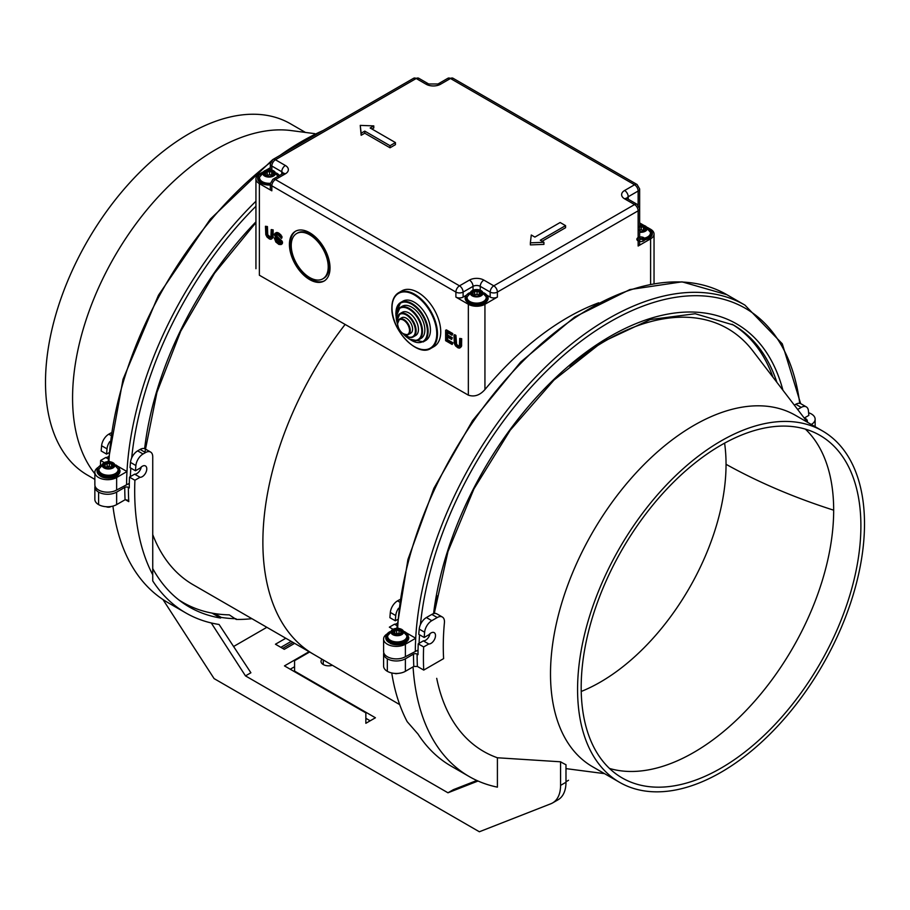 <?xml version="1.0" encoding="UTF-8"?>
<svg xmlns="http://www.w3.org/2000/svg" width="910" height="910" viewBox="0 0 910 910"><rect width="100%" height="100%" fill="white"/><g stroke="black" fill="none" stroke-linecap="round" stroke-linejoin="round"><path stroke-width="1.36" d="M269.406 238.955L267.039 237.066L265.8 234.655L265.458 226.26L266.698 226.977L266.812 234.462L268.393 237.066L270.088 237.908L270.873 237.453L271.214 229.582L272.454 230.298L272.113 238.306L270.873 239.285L269.406 238.955M458.754 346.141L456.615 344.378L455.887 344.799L456.911 345.902L458.594 346.755L459.391 346.3L458.037 346.551M457.059 345.026L456.342 345.447M452.054 333.993L452.782 333.572L452.054 335.289L446.867 332.298L446.867 335.426L451.61 338.156L451.61 339.453L446.867 336.723L446.867 340.113L452.168 343.172L452.168 344.469L445.627 340.693L445.627 330.273L452.054 333.993L452.054 335.289M598.723 302.802A245.802 141.915 120 0 0 484.939 389.548C479.877 395.293 474.337 397.158 468.343 395.145L468.343 304.27A11.739 6.779 -0 0 0 484.939 304.27L497.395 297.081L497.395 292.076L638.149 210.813A5.107 2.946 -120 0 0 634.543 204.568A5.107 2.946 -60 0 1 636.92 204.227M371.974 129.027L373.783 127.991L373.783 125.898L360.246 125.387L361.156 133.201L364.762 131.108L390.026 145.702L395.44 142.574L370.177 127.991L373.783 125.898M274.82 235.963L274.365 234.132L275.832 232.903L278.312 233.677L280.348 235.508L281.588 238.431L277.755 234.655L276.06 234.336L275.491 235.303L281.474 241.753L281.133 244.551L278.881 244.426L275.832 242.014L274.251 237.851L277.755 242.469L279.893 243.323L280.792 242.663L274.82 235.963M456.615 344.378L455.933 335.392L454.693 334.675L453.976 335.096L455.216 335.813L455.887 344.799M455.933 335.392L455.216 335.813M807.432 422.24A6.381 3.686 120 0 0 807.432 421.91A6.381 3.686 120 0 0 806.123 418.975A6.381 3.686 120 0 0 804.702 418.68M459.322 346.335L458.594 346.755M543.918 242.299L540.301 240.217L565.565 225.635L560.15 222.506L534.887 237.089L531.281 235.007L530.382 242.822L543.918 242.299L543.918 244.38L530.382 244.904L530.382 242.822M270.338 168.737A5.107 2.946 -0 0 0 270.577 169.84M426.119 84.232L416.188 78.499L275.434 159.762A5.107 2.946 -120 0 0 272.886 159.512L413.64 78.249A5.107 2.946 60 0 1 416.188 78.499A5.107 2.946 -60 0 1 418.736 78.237L428.667 83.982L437.994 83.982A5.107 2.946 -120 0 1 440.554 84.232A10.203 5.892 180 0 1 426.119 84.232A5.107 2.946 -60 0 1 428.496 83.891M360.246 125.387L361.156 135.283L364.762 133.201L390.026 147.784L390.026 145.702M364.762 133.201L364.762 131.108M361.156 135.283L361.156 133.201M152.732 568.568A266.175 153.676 -60 0 0 189.28 606.981L189.28 606.981A266.175 153.676 -60 0 0 220.55 618.038L221.255 617.412L214.578 613.556A265.413 153.233 -60 0 1 182.978 602.465A265.413 153.233 -60 0 1 178.769 599.872M732.084 324.244A250.102 144.394 -60 0 1 772.965 377.206M542.11 241.264L565.565 227.716L565.565 225.635M281.588 238.431L282.089 236.975L281.361 237.396M271.658 238.955L273.057 237.1L273.171 229.877L271.214 229.582M273.171 229.877L272.454 230.298M487.1 295.306L490.171 297.081L490.171 292.076A5.107 2.946 180 0 0 497.395 292.076A5.107 2.946 -120 0 0 493.789 285.831L483.858 280.098A10.203 5.892 180 0 0 469.423 280.098L459.504 285.831A5.107 2.946 60 0 1 463.11 292.076L463.11 297.081A5.107 2.946 180 0 1 455.887 297.081L468.343 304.27M262.637 172.149L259.373 174.037A11.739 6.779 180 0 0 255.96 178.383A11.739 6.779 180 0 0 259.373 183.627L271.828 190.816L271.828 185.811L455.887 292.076L455.887 297.081M259.373 183.627L259.373 275.229L468.343 395.145M282.089 236.975L278.358 232.869L275.161 233.153M281.133 244.551L282.418 243.288L282.191 241.332L277.231 236.52L276.299 234.28M280.712 242.902L277.345 241.139L276.105 238.079L274.251 237.851M460.176 347.791L461.575 345.948L461.688 338.713L459.721 338.418L460.972 339.134L460.631 347.142L459.391 348.12L457.923 347.791L455.557 345.902L454.317 343.491L453.976 335.096M451.61 339.453L452.327 337.735L447.595 335.005L447.595 332.707M452.168 344.469L452.896 342.751L447.595 339.692L447.595 337.144M452.782 333.572L446.355 329.864L445.627 330.273M309.718 232.744A28.71 16.573 -120 0 0 295.864 231.06A28.71 16.573 -120 0 0 290.836 253.879A28.71 16.573 -120 0 0 309.718 279.632A28.71 16.573 -120 0 0 324.404 280.849A28.71 16.573 -120 0 0 328.385 257.746A28.71 16.573 -120 0 0 309.718 232.744M391.857 307.66C391.937 300.459 394.201 295.477 398.671 292.724L401.913 290.847A32.157 18.564 60 0 1 426.71 299.481A32.157 18.564 60 0 1 440.736 331.82A32.157 18.564 60 0 1 434.093 346.539L430.828 348.416C417.428 357.71 390.868 329.488 391.857 307.66L392.005 307.864A31.645 18.268 60 0 1 414.38 294.942A31.645 18.268 60 0 1 436.766 333.697A31.645 18.268 60 0 1 414.38 346.619A31.645 18.268 60 0 1 392.005 307.864M270.839 237.487L267.756 234.825L267.426 226.556L265.458 226.26M267.426 226.556L266.698 226.977M447.595 339.692L446.867 340.113M272.829 237.885L272.113 238.306M452.896 342.751L452.168 343.172M273.171 236.259L272.454 236.68M273.057 237.1L272.34 237.521M390.026 147.784L395.44 144.656L395.44 142.574M267.426 233.062L266.698 233.483M459.391 346.3L459.721 338.418M455.933 341.91L455.216 342.319M456.046 342.888L455.33 343.298M456.274 343.661L455.557 344.082M457.628 345.493L456.911 345.902M370.188 720.8L365.854 718.297L365.854 723.302L375.421 717.774L294.578 671.102L294.578 660.683L309.616 652.004M294.578 671.728L294.578 671.102M271.828 170.09L271.828 166.018A5.107 2.946 -60 0 1 275.434 159.762L285.365 165.495A10.203 5.892 180 0 1 285.365 173.833A5.107 2.946 -120 0 0 282.805 173.571L283.431 173.105L283.249 173.833M469.423 280.098A5.107 2.946 60 0 1 473.029 286.354A5.107 2.946 180 0 1 480.252 286.354L490.171 292.076A5.107 2.946 -60 0 1 493.789 285.831L634.543 204.568L624.613 198.835A10.203 5.892 180 0 1 624.613 190.497L634.543 184.764L450.473 78.499A5.107 2.946 -60 0 1 453.032 78.249L447.925 78.249L437.994 83.982M447.595 335.005L446.867 335.426M624.613 198.835A5.107 2.946 -60 0 1 627.172 198.585L637.091 204.306L639.65 208.731L639.65 243.948A5.107 2.946 180 0 1 638.149 246.03L650.605 238.841A11.739 6.779 180 0 0 654.017 233.608A11.739 6.779 180 0 0 650.605 229.252L647.34 227.375M643.996 225.441L639.65 222.927M265.982 170.215L270.327 167.713M267.529 234.041L266.812 234.462M282.191 243.812L281.474 244.233M295.83 231.072A28.71 16.573 -120 0 0 291.996 254.22A28.71 16.573 -120 0 0 310.628 279.108A28.71 16.573 -120 0 0 323.528 281.213M280.507 234.496L279.779 234.917M281.065 235.087L280.348 235.508M281.747 236.134L281.019 236.543M277.686 232.607L276.958 233.028M278.358 232.869L277.641 233.29M279.04 233.267L278.312 233.677M279.711 233.779L278.995 234.2M277.004 232.482L276.287 232.903M276.56 232.482L275.832 232.903M276.447 239.842L275.719 240.251M276.89 240.627L276.174 241.036M276.219 239.057L275.491 239.478M276.105 238.079L275.389 238.5M452.327 337.735L451.61 338.156M214.578 613.556A265.413 153.233 120 0 0 229.309 614.864L236.179 619.426A266.175 153.676 -60 0 0 251.899 618.675M152.732 534.591A244.995 141.448 120 0 0 193.193 584.777L313.62 654.313M386.784 634.145A12.763 7.371 -0 0 0 383.599 639.013A12.763 7.371 -0 0 0 387.33 644.223A12.763 7.371 180 0 0 405.382 644.223L415.711 638.251L406.781 633.087M398.773 628.469L397.67 627.832L396.726 628.378M282.191 241.332L281.474 241.753M282.418 241.855L281.702 242.276M279.939 238.989L279.222 239.41M281.292 240.297L280.576 240.718M282.532 242.572L281.816 242.993M282.418 243.288L281.702 243.709M281.861 240.877L281.133 241.298M277.231 236.52L276.515 236.941M276.447 235.542L275.719 235.963M276.219 234.894L275.491 235.303M276.219 234.632L275.491 235.042M278.471 242.049L277.755 242.469M279.04 242.379L278.312 242.799M279.939 242.765L279.222 243.186M280.621 242.902L279.893 243.323M277.8 241.537L277.072 241.946M277.345 241.139L276.629 241.56M461.688 338.713L460.972 339.134M461.688 345.095L460.972 345.516M461.575 345.948L460.858 346.357M461.347 346.721L460.631 347.142M309.718 277.55A26.162 15.106 -120 0 0 322.811 278.835A26.162 15.106 -120 0 0 326.804 257.871A26.162 15.106 -120 0 0 309.718 234.825A26.162 15.106 -120 0 0 296.66 233.529A26.162 15.106 -120 0 0 292.633 254.481A26.162 15.106 -120 0 0 309.718 277.55M323.243 278.562A26.162 15.106 -120 0 0 327.827 257.769A26.162 15.106 -120 0 0 310.628 234.302A26.162 15.106 -120 0 0 297.251 233.188M268.552 236.19L267.824 236.611M269.11 236.645L268.393 237.066M270.236 237.305L269.519 237.715M270.805 237.499L270.088 237.908M267.756 234.825L267.039 235.246M268.097 235.542L267.381 235.963M270.338 188.529A5.107 2.946 -0 0 0 271.828 190.816M405.382 644.223L405.382 656.724L418.054 650.07M405.382 656.724A12.763 7.371 180 0 1 387.33 656.724A12.763 7.371 0 0 1 383.622 651.025M433.57 613.659A252.65 145.873 -60 0 1 600.577 342.205A252.65 145.873 -60 0 1 782.918 390.208M419.089 643.336A270.52 156.179 -60 0 1 419.544 634.793M420.409 624.681A270.52 156.179 -60 0 1 609.177 322.356A270.52 156.179 -60 0 1 799.719 403.346M415.313 650.991A273.068 157.657 -60 0 1 415.711 638.251A273.068 157.657 -60 0 1 540.358 372.213A273.068 157.657 -60 0 1 744.903 305.1A273.068 157.657 -60 0 1 744.926 305.112L726.874 294.692L682.011 281.838L629.845 289.573L574.631 317.055L520.747 361.975L472.529 420.659L433.877 488.329L407.942 559.468L396.84 628.309M98.052 467.444A12.763 7.371 -0 0 0 94.856 472.313A12.763 7.371 -0 0 0 98.599 477.522A12.763 7.371 180 0 0 116.639 477.522L116.639 490.024L129.311 483.369M116.639 490.024A12.763 7.371 180 0 1 98.599 490.024A12.763 7.371 0 0 1 94.89 484.336M116.639 477.522L126.979 471.551L118.038 466.398M110.042 461.768L108.938 461.131L107.994 461.677M130.357 476.635A270.52 156.179 -60 0 1 130.812 468.093M131.666 457.98A270.52 156.179 -60 0 1 255.938 206.263M126.581 484.291A273.068 157.657 -60 0 1 126.979 471.551A273.068 157.657 -60 0 1 255.938 201.224M144.633 448.675A252.65 145.873 -60 0 1 255.938 221.858M314.826 133.656L290.984 130.551A202.885 117.14 120 0 0 145.93 211.018A202.885 117.14 120 0 0 72.572 397.897A202.885 117.14 120 0 0 93.707 472.256L94.856 473.757M305.464 132.439L290.404 123.737A202.885 117.14 120 0 0 134.066 178.098A202.885 117.14 120 0 0 45.5 382.268A202.885 117.14 120 0 0 87.519 475.145L94.856 479.388M188.666 605.468A266.175 153.676 -60 0 1 183.115 603.068M112.931 506.096A273.068 157.657 120 0 0 167.781 602.522L185.833 612.942A273.068 157.657 -60 0 1 152.732 580.91L152.732 574.767A273.068 157.657 -60 0 1 134.907 480.252L129.493 477.124A273.068 157.657 120 0 0 129.277 487.942L128.378 487.419A273.068 157.657 120 0 0 128.776 501.637L127.4 500.136L125.182 499.692L116.639 504.606L116.639 492.105L124.761 487.419A2.548 1.479 180 0 1 128.378 487.419M162.958 599.531L214.089 678.598L479.365 831.763L550.903 803.746A38.277 22.102 -120 0 0 552.643 802.904A38.277 22.102 -120 0 0 560.571 785.387L560.571 761.795A214.612 123.908 -60 0 0 565.986 764.73L565.986 782.259L560.571 785.387M294.578 666.723L290.244 669.225M365.854 723.302L365.854 712.883L284.466 665.892L309.082 651.685M285.797 638.24L275.446 644.223L284.284 649.331L294.635 643.347M280.86 647.351L291.211 641.368M293.02 642.414L282.669 648.386M476.84 780.484L453.385 789.664L447.97 792.792L245.484 675.891L250.898 672.763L219.071 624.476A273.068 157.657 -60 0 1 185.833 612.942M109.791 441.577A10.203 5.892 -60 0 0 107.016 448.858A273.068 157.657 -60 0 0 106.584 454.101L101.169 450.973A273.068 157.657 -60 0 1 101.601 445.741A10.203 5.892 -60 0 1 108.779 434.184L110.929 432.944M106.584 454.101L108.677 452.896M108.256 458.947L105.753 457.502A6.381 3.686 120 0 0 108.404 456.627M105.753 457.502L100.623 460.46L104.297 462.587M100.475 465.328A273.068 157.657 -60 0 1 100.623 460.46M94.89 487.385A12.763 7.371 180 0 0 98.599 492.105L98.599 504.606A12.763 7.371 0 0 0 116.639 504.606M98.599 504.606A12.763 7.371 180 0 1 94.856 499.397L94.856 486.896M98.599 492.105A12.763 7.371 0 0 0 116.639 492.105M124.761 487.419A275.616 159.125 120 0 0 125.068 499.749M152.732 574.767L152.732 456.729A10.203 5.892 120 0 0 150.616 452.065A10.203 5.892 120 0 0 145.52 452.566L143.063 453.988A10.203 5.892 -60 0 0 135.886 465.533A273.068 157.657 -60 0 0 135.453 470.777L140.22 468.024A6.381 3.686 120 0 1 145.577 466.022A6.381 3.686 120 0 1 145.805 472.677A6.381 3.686 120 0 1 140.038 477.295L134.623 474.167A6.381 3.686 120 0 0 141.255 466.989M140.038 477.295L134.907 480.252M134.623 474.167L129.493 477.124M233.825 646.373L266.846 627.308M221.255 617.412A265.413 153.233 120 0 0 235.986 618.72M220.55 618.038L212.007 613.101M135.453 470.777L130.039 467.649A273.068 157.657 -60 0 1 130.483 462.405A10.203 5.892 -60 0 1 137.649 450.86L140.106 449.438L145.52 452.566M145.532 449.153A10.203 5.892 120 0 0 140.106 449.438M245.484 675.891L211.256 622.952M322.026 659.227A7.655 4.425 0 0 0 321.025 661.263A7.655 4.425 0 0 0 324.677 665.187A7.655 4.425 0 0 0 332.389 665.278M565.986 781.747L568.523 780.279M434.479 613.465A244.107 140.936 -60 0 1 436.902 595.743M569.524 366.013A244.107 140.936 -60 0 1 752.854 350.93L807.42 422.229M619.596 782.338L592.524 766.709A202.885 117.14 -60 0 1 550.505 673.832A202.885 117.14 -60 0 1 639.07 469.662A202.885 117.14 -60 0 1 795.408 415.301L822.481 430.93A202.885 117.14 -60 0 1 864.5 523.807A202.885 117.14 -60 0 1 775.934 727.989A202.885 117.14 -60 0 1 619.596 782.338A202.885 117.14 -60 0 1 577.577 689.462A202.885 117.14 -60 0 1 666.131 485.28A202.885 117.14 -60 0 1 822.481 430.93M581.183 687.38A197.777 114.194 120 0 0 622.144 777.925A197.777 114.194 120 0 0 774.558 724.929A197.777 114.194 120 0 0 860.894 525.889A197.777 114.194 120 0 0 819.921 435.344A197.777 114.194 120 0 0 667.519 488.34A197.777 114.194 120 0 0 581.183 687.38M609.484 768.438A197.777 114.194 120 0 0 756.13 699.528A197.777 114.194 120 0 0 833.674 510.18A197.777 114.194 120 0 0 805.384 429.122M581.228 691.463A177.871 102.694 120 0 0 726.043 464.293A177.871 102.694 120 0 0 724.599 443.147M396.988 625.648L394.485 624.203L389.355 627.161L393.029 629.276M436.72 678.337A244.107 140.936 -60 0 0 497.406 757.768L497.406 787.15A273.068 157.657 -60 0 1 469.15 776.514L451.11 766.106A273.068 157.657 120 0 1 418.009 734.063L407.179 721.664A273.068 157.657 -60 0 1 391.744 672.968M469.15 776.514A273.068 157.657 -60 0 1 413.072 666.871M794.328 405.121L795.806 404.267L801.221 407.396L797.649 409.466M801.175 403.938A10.203 5.892 120 0 0 795.806 404.267M804.224 418.065L808.831 415.404A273.068 157.657 120 0 0 808.398 410.66A10.203 5.892 120 0 0 806.328 406.895A10.203 5.892 120 0 0 801.221 407.396M808.603 412.753A12.763 7.371 0 0 1 811.402 413.97A12.763 7.371 180 0 1 815.11 418.702A12.763 7.371 180 0 1 811.402 424.39M436.936 613.909L442.351 617.026A10.203 5.892 120 0 1 444.421 622.69A244.995 141.448 -60 0 0 443.614 658.612L423.73 670.09A273.068 157.657 -60 0 1 423.639 646.953L428.769 643.996L423.355 640.867L418.236 643.825A273.068 157.657 -60 0 0 418.009 654.643L417.11 654.119A2.548 1.479 0 0 0 413.493 654.119L405.382 658.806A12.763 7.371 0 0 1 387.33 658.806A12.763 7.371 180 0 1 383.622 654.085M442.351 617.026A10.203 5.892 120 0 0 437.244 617.537L431.829 614.409A10.203 5.892 120 0 1 437.289 614.136M428.769 643.996A6.381 3.686 -60 0 0 434.582 639.264A6.381 3.686 -60 0 0 434.195 632.655L434.195 632.655A6.381 3.686 -60 0 0 428.951 634.725L424.185 637.466A273.068 157.657 -60 0 1 424.629 632.234A10.203 5.892 -60 0 1 431.795 620.677L437.244 617.537M387.33 658.806L387.33 671.307A12.763 7.371 0 0 0 405.382 671.307L413.8 666.45L417.406 666.45A273.068 157.657 -60 0 1 417.11 654.119M387.33 671.307A12.763 7.371 180 0 1 383.599 666.097L383.599 653.596M423.73 670.09L417.406 666.45M397.408 619.596L395.315 620.802A273.068 157.657 -60 0 1 395.748 615.558A10.203 5.892 -60 0 1 398.534 608.267M395.315 620.802L389.901 617.674A273.068 157.657 -60 0 1 390.333 612.43A10.203 5.892 -60 0 1 397.511 600.884L399.672 599.644M397.135 623.327A6.381 3.686 -60 0 1 394.485 624.203M413.8 666.45A275.616 159.125 -60 0 1 413.493 654.119M424.185 637.466L418.771 634.35A273.068 157.657 -60 0 1 419.214 629.106A10.203 5.892 -60 0 1 426.38 617.56L431.829 614.409M429.986 633.69A6.381 3.686 -60 0 1 423.355 640.867M423.639 646.953L418.236 643.825M478.034 781.019L447.97 792.792M497.406 757.768L560.571 761.795M557.921 799.856A38.277 22.102 -120 0 0 565.986 782.259M395.975 312.869A22.716 13.115 60 0 1 400.298 302.7A22.716 13.115 60 0 1 417.929 308.285A22.716 13.115 60 0 1 428.098 331.411L427.382 331.411A22.204 12.82 60 0 0 411.684 304.213A22.204 12.82 60 0 0 395.975 313.279L400.684 302.461L403.028 301.108A22.716 13.115 60 0 1 420.534 307.205A22.716 13.115 60 0 1 430.441 330.057A22.716 13.115 60 0 1 425.755 340.442L423.4 341.807L409.363 339.1M420.773 338.6A18.632 10.761 -120 0 0 424.856 329.955A18.632 10.761 -120 0 0 416.507 310.981A18.632 10.761 -120 0 0 402.049 306.408M415.517 335.597A13.4 7.735 -120 0 0 418.441 329.375A13.4 7.735 -120 0 0 412.446 315.736A13.4 7.735 -120 0 0 402.049 312.448M410.626 333.265A8.929 5.153 -120 0 0 412.583 329.113A8.929 5.153 -120 0 0 408.579 320.024A8.929 5.153 -120 0 0 401.651 317.829M490.171 297.081A5.107 2.946 -0 0 0 497.395 297.081M463.11 297.081L466.193 295.306M112.976 466.966L112.84 465.101L113.682 466.011L113.682 465.158A5.164 2.98 0 0 0 108.404 462.348A5.164 2.98 0 0 0 103.353 465.294A5.164 2.98 0 0 0 103.365 465.51A5.164 2.98 0 0 0 108.7 468.32A5.164 2.98 0 0 0 113.693 465.317M110.701 468.036L111.793 467.649M108.142 461.666A6.359 3.674 180 0 1 112.715 462.576A6.359 3.674 180 0 1 113.102 467.876A6.359 3.674 180 0 1 103.899 467.854A6.359 3.674 180 0 1 104.388 462.542A6.359 3.674 180 0 1 108.142 461.666M109.439 463.452L109.439 466.659L112.408 467.262L112.84 465.101M104.15 466.921L104.002 465.909M103.694 465.59L103.365 466.364M104.07 465.92L104.206 466.978M107.073 466.671L109.439 466.602M117.981 468.877A9.566 5.528 180 0 1 108.483 475.236A9.566 5.528 180 0 1 99.076 468.832M113.397 464.873L109.052 463.019L107.073 463.918L107.107 466.841M112.931 464.987L109.302 463.11M108.552 463.395L107.801 463.781M109.427 466.716L109.439 463.361M107.721 463.702L104.593 463.941L104.229 464.873M104.764 467.376L104.775 464.1M105.071 464.157L107.084 463.952M108.552 463.372L109.462 462.94M105.071 467.444L107.084 466.739L107.084 464.054M115.968 465.055A10.977 6.336 180 0 1 118.857 471.835A10.977 6.336 180 0 1 109.189 476.032A10.977 6.336 180 0 1 98.428 472.199A10.977 6.336 180 0 1 101.078 465.055M110.849 506.529L109.644 507.097A3.583 2.07 180 0 1 106.231 506.722M109.644 507.097L111.486 506.426M98.633 474.531A10.977 6.336 180 0 0 109.189 478.114A10.977 6.336 0 0 0 118.414 474.531M268.223 170.477A5.164 2.98 -0 0 0 263.957 173.321A5.164 2.98 -0 0 0 270.008 176.347A5.164 2.98 -0 0 0 274.285 173.298A5.164 2.98 -0 0 0 268.223 170.477M265.436 172.638L263.968 173.742L265.583 172.673M266.22 172.092L266.607 171.478M274.274 173.981L271.999 171.478L266.846 171.273M264.992 175.63L266.505 176.153M264.526 174.777L264.526 173.776M275.377 172.775A6.359 3.674 180 0 1 270.896 176.938A6.359 3.674 180 0 1 263.252 174.822A6.359 3.674 180 0 1 266.038 170.204A6.359 3.674 180 0 1 271.919 170.124A6.359 3.674 180 0 1 275.377 172.775M265.345 175.755L269.519 174.697L269.531 171.876L271.999 171.478M267.165 174.879L266.903 171.467M267.165 171.592L269.519 171.91M265.401 173.014L264.594 174.845M270.395 183.263A9.566 5.528 180 0 1 259.668 176.938L265.572 170.363M272.841 176.028L273.955 174.083M273.239 174.413L273.239 173.412L273.978 173.992M271.76 171.819L273.239 173.412M271.658 175.38L271.726 171.853M269.531 171.876L269.531 174.629L271.76 175.107M271.726 172.297L271.931 175.914M270.327 184.082A10.977 6.336 180 0 1 258.315 178.883A10.977 6.336 180 0 1 261.671 173.139M276.56 173.139A10.977 6.336 180 0 1 279.381 175.55M393.165 630.209A5.164 2.98 0 0 0 392.096 632.131A5.164 2.98 0 0 0 395.668 634.873A5.164 2.98 0 0 0 401.344 633.861A5.164 2.98 0 0 0 402.425 632.143A5.164 2.98 0 0 0 399.024 629.231A5.164 2.98 0 0 0 393.165 630.209M392.187 632.495L392.244 633.201M392.528 631.722L392.358 632.461M394.849 630.71L392.449 631.472M401.151 629.129A6.359 3.674 180 0 1 401.992 634.475A6.359 3.674 180 0 1 392.688 634.577A6.359 3.674 180 0 1 393.188 629.219A6.359 3.674 180 0 1 400.696 628.946M400.013 635.226L401.788 633.542M394.974 630.766L394.576 634.077M392.995 633.474L392.722 631.597M392.995 631.597L394.508 631.051M392.745 633.474L393.643 634.213M394.462 633.781L399.012 633.508L399.046 630.687L399.046 633.451L400.923 634.293M400.81 628.992L406.713 635.544A9.566 5.528 180 0 1 397.249 641.937A9.566 5.528 180 0 1 387.808 635.533L393.712 628.992M402.277 633.496L400.889 630.619L399.046 630.687M402.425 633.462L401.31 630.721L399.99 630.914M400.696 634.77L400.878 631.039M400.013 630.823L396.498 629.618L395.736 630.312M396.669 633.269L396.453 629.811M396.669 629.982L399.012 630.721M394.405 634.52L394.508 631.324M404.711 631.756A10.977 6.336 180 0 1 405.632 640.504A10.977 6.336 180 0 1 390.549 641.425A10.977 6.336 180 0 1 389.81 631.756M398.682 673.343L395.861 673.741A3.583 2.07 180 0 1 394.974 673.423M395.861 673.741L400.491 673.07M404.12 631.415L408.738 637.865C406.269 644.303 400.161 646.18 390.401 643.495L390.549 643.506A10.977 6.336 0 0 0 407.145 641.231M639.65 231.527A5.164 2.98 -0 0 0 641.755 231.572A5.164 2.98 -0 0 0 646.02 228.717A5.164 2.98 -0 0 0 639.969 225.691L639.969 226.544L638.581 226.488M642.153 227.068L643.745 226.692L639.969 226.544M646.009 229.206L643.745 226.692M643.506 227.034L645.713 229.218M643.404 230.594L643.472 227.079M644.576 231.254L645.804 229.138M639.65 225.032A6.359 3.674 180 0 1 643.711 225.35A6.359 3.674 180 0 1 646.873 229.82A6.359 3.674 180 0 1 639.65 232.232M642.176 227.159L638.945 226.84M643.506 230.321L641.277 229.855L641.277 227.09L641.277 229.855M643.666 231.14L643.472 227.523M638.945 230.15L641.254 229.911M644.405 225.589L650.309 232.152A9.566 5.528 180 0 1 639.65 238.488M648.307 228.353A10.977 6.336 180 0 1 651.662 231.913A10.977 6.336 180 0 1 639.65 239.307M640.162 236.987A3.993 2.309 180 0 1 644.61 240.047A3.993 2.309 180 0 1 637.796 240.74A3.993 2.309 180 0 1 640.162 236.987M475.748 290.29A5.164 2.98 -0 0 0 471.482 293.134A5.164 2.98 -0 0 0 477.534 296.159A5.164 2.98 -0 0 0 481.811 293.111A5.164 2.98 -0 0 0 475.748 290.29M472.961 292.451L471.482 293.555M474.133 291.291L473.746 291.905M481.799 293.793L479.524 291.291L474.372 291.086M472.517 295.443L474.03 295.966M472.051 294.59L471.687 293.782M482.903 292.588A6.359 3.674 180 0 1 478.421 296.751A6.359 3.674 180 0 1 470.777 294.635A6.359 3.674 180 0 1 473.564 290.017A6.359 3.674 180 0 1 479.445 289.937A6.359 3.674 180 0 1 482.903 292.588M477.932 291.655L474.428 291.28M472.051 293.589L473.109 292.485M472.916 292.827L472.108 294.658M480.184 290.176L486.099 296.74A9.566 5.528 180 0 1 476.647 303.121A9.566 5.528 180 0 1 467.183 296.751M480.366 295.841L481.47 293.896M480.764 294.226L480.764 293.225L481.504 293.805M479.524 291.291L477.966 291.746M479.286 291.632L480.764 293.225M479.183 295.193L479.251 291.666M472.87 295.568L474.69 294.692L474.69 291.405M474.69 294.692L477.045 294.51L477.045 291.723L477.056 294.442L479.286 294.92M479.251 292.11L479.456 295.727M484.086 292.952A10.977 6.336 180 0 1 487.453 296.512A10.977 6.336 180 0 1 478.535 303.838A10.977 6.336 180 0 1 465.829 298.696A10.977 6.336 180 0 1 469.196 292.952M484.939 389.548L484.939 304.27M270.338 164.062A5.107 2.946 -0 0 0 271.828 166.018L281.747 171.751A5.107 2.946 180 0 1 283.169 173.332M397.67 627.832A273.068 157.657 -60 0 1 522.329 361.782A273.068 157.657 -60 0 1 726.874 294.692M434.229 613.499L447.97 551.562L473.962 488.863L510.226 430.202L553.985 380.05L601.897 342.205L650.24 319.558L695.217 313.745L733.437 325.007A250.102 144.394 -60 0 1 776.901 382.348M473.029 290.21L473.029 286.354L463.11 292.076A5.107 2.946 180 0 1 455.887 292.076A5.107 2.946 120 0 1 459.504 285.831L275.434 179.554L285.365 173.833M440.554 84.232L450.473 78.499A5.107 2.946 -120 0 0 447.765 78.351M650.605 238.841L650.605 284.159M344.97 324.642A244.995 141.448 120 0 0 343.957 325.962A244.995 141.448 120 0 0 262.876 542.155A244.995 141.448 120 0 0 313.245 654.097L399.706 704.624M638.149 246.03L638.149 210.813A5.107 2.946 180 0 0 639.65 208.731M626.808 198.346A5.107 2.946 180 0 1 628.23 196.753A5.107 2.946 -120 0 0 624.613 190.497M638.149 205.125L638.149 191.02A5.107 2.946 -120 0 0 634.543 184.764A5.107 2.946 120 0 1 637.091 184.514L639.65 188.939A5.107 2.946 180 0 1 638.149 191.02L628.23 196.753L628.23 199.188M480.252 290.21L480.252 286.354A5.107 2.946 -60 0 1 483.858 280.098M282.805 173.571L272.886 179.304A5.107 2.946 -120 0 1 275.434 179.554A5.107 2.946 120 0 0 271.828 185.811A5.107 2.946 -0 0 1 270.327 183.729L270.327 188.723M285.365 165.495A5.107 2.946 120 0 0 281.747 171.751L281.747 174.185M108.938 461.131A273.068 157.657 -60 0 1 270.589 162.333M279.973 155.417A273.068 157.657 -60 0 1 323.243 130.437M125.307 499.635L128.776 501.637M107.016 448.858L101.601 445.741M110.61 435.242L108.779 434.184M135.886 465.533L130.483 462.405M143.063 453.988L137.649 450.86M726.043 464.293A510.351 294.647 0 0 0 833.674 510.18M395.748 615.558L390.333 612.43M399.342 601.942L397.511 600.884M405.382 671.307L405.382 658.806M431.795 620.677L426.38 617.56M424.629 632.234L419.214 629.106M323.266 664.539L323.266 659.955M392.005 307.443A32.157 18.564 60 0 1 398.125 293.054A32.157 18.564 60 0 1 423.093 300.96A32.157 18.564 60 0 1 437.483 333.697L436.766 333.697M427.382 331.411A22.204 12.82 60 0 1 410.148 339.51M403.642 334.129A18.632 10.761 -120 0 0 418.429 339.953M403.028 333.742L409.398 339.111L413.595 340.624L418.646 339.828A18.632 10.761 -120 0 0 422.502 331.308A18.632 10.761 -120 0 0 414.368 312.551A18.632 10.761 -120 0 0 400.013 307.569L396.157 316.509A18.12 10.465 -120 0 0 397.465 323.755M403.346 333.947A18.12 10.465 -120 0 0 421.785 331.308A18.12 10.465 -120 0 0 408.977 309.116A18.12 10.465 -120 0 0 396.157 316.509M399.706 307.762A18.632 10.761 -120 0 0 396.157 316.089L397.488 324.131M404.176 334.414A13.4 7.735 -120 0 0 413.174 336.95M403.483 334.027L409.386 337.405L413.322 336.871A13.4 7.735 -120 0 0 416.098 330.728A13.4 7.735 -120 0 0 410.251 317.249A13.4 7.735 -120 0 0 399.922 313.654L397.147 320.206A12.888 7.439 -120 0 0 397.454 323.096M403.915 334.288A12.888 7.439 -120 0 0 415.381 330.728A12.888 7.439 -120 0 0 406.269 314.951A12.888 7.439 -120 0 0 397.147 320.206M399.706 313.802A13.4 7.735 -120 0 0 397.147 319.797L397.454 323.607M403.733 334.004A8.929 5.153 -120 0 0 408.283 334.618M399.308 319.183A8.929 5.153 -120 0 0 397.602 323.175L397.454 323.391C398.648 331.149 402.288 334.88 408.385 334.561A8.929 5.153 -120 0 0 410.239 330.466A8.929 5.153 -120 0 0 406.338 321.48A8.929 5.153 -120 0 0 399.456 319.091L397.602 323.596A8.418 4.857 -120 0 0 403.562 333.913A8.418 4.857 -120 0 0 409.511 330.466A8.418 4.857 -120 0 0 403.562 320.161A8.418 4.857 -120 0 0 397.602 323.596M428.098 331.411A22.716 13.115 60 0 1 423.127 341.955M437.483 333.697A32.157 18.564 60 0 1 430.453 348.632M108.37 468.32L108.222 466.182M111.6 467.217L111.6 464.453M111.543 467.262L111.543 464.475M105.128 467.49L105.128 464.191M101.169 464.942L97.916 467.626L97.04 470.334A11.489 6.632 180 0 1 98.633 466.966M120.006 470.424A11.489 6.632 180 0 1 109.211 476.954A11.489 6.632 180 0 1 97.063 470.732M109.211 476.954L109.189 476.032M115.877 464.942L119.119 467.603L120.006 471.164A11.489 6.632 180 0 1 109.211 477.784A11.489 6.632 180 0 1 97.063 471.562M267.199 174.925L267.199 171.626M273.318 174.356L273.318 173.412M270.327 185.003A11.489 6.632 180 0 1 257.803 179.554A11.489 6.632 180 0 1 257.632 178.417A11.489 6.632 180 0 1 259.225 175.05M257.803 179.554A0.83 0.671 -16.9 0 1 258.315 178.883M399.297 634.77L400.343 633.485M401.845 633.405L401.845 632.814M393.063 633.485L393.063 631.608M401.765 633.485L401.765 632.814M396.68 633.326L396.68 630.027M408.738 637.262A11.489 6.632 180 0 1 406.349 641.084A11.489 6.632 180 0 1 390.231 642.278A11.489 6.632 180 0 1 385.772 637.034A11.489 6.632 180 0 1 387.194 633.838M390.231 642.278L390.549 641.425M408.738 638.103A11.489 6.632 180 0 1 406.349 641.925A11.489 6.632 180 0 1 390.231 643.108A11.489 6.632 180 0 1 385.783 638.149M389.912 631.642L385.772 637.865L390.231 643.108M645.053 229.582L645.053 228.626M644.985 229.627L644.985 228.637M652.345 233.631L652.152 232.334A0.83 0.671 163.1 0 1 652.174 232.482A11.489 6.632 180 0 1 652.345 233.631A11.489 6.632 180 0 1 642.835 240.16M648.204 228.239L652.152 232.334A0.83 0.671 163.1 0 0 651.662 231.913M474.724 294.738L474.724 291.439M480.833 294.169L480.833 293.225M488.124 298.196A11.489 6.632 180 0 0 487.953 297.081A0.83 0.671 163.1 0 0 487.453 296.512M488.124 298.435A11.489 6.632 180 0 1 478.626 304.759A11.489 6.632 180 0 1 465.328 299.367A11.489 6.632 180 0 1 465.158 298.23A11.489 6.632 180 0 1 466.75 294.863M465.328 299.367A0.83 0.671 -16.9 0 1 465.829 298.696M327.816 127.798L272.875 159.523L270.327 163.936L270.327 168.93M179.566 600.498L182.978 602.465M654.04 283.545L654.04 234.052M296.273 230.799L295.363 231.322M255.938 268.723L255.938 178.826M322.8 278.835L323.698 278.324M626.728 198.835L626.546 198.118L627.172 198.585M637.091 184.514L453.032 78.249M272.886 179.304L270.327 183.729M800.652 403.63L782.282 343.809L744.926 305.112M383.599 639.013L383.599 651.514M418.043 650.275L417.121 650.809M94.856 472.313L94.856 484.814M144.895 452.213L156.941 392.335L180.726 331.217L214.532 273.25L255.938 222.62M272.568 159.739L210.278 219.162L158.454 295.261L123.032 379.288L108.108 461.609M129.311 483.574L128.39 484.109M145.202 448.937L150.616 452.065M800.914 403.767L806.328 406.895M815.144 426.688L815.144 419.18M552.643 802.904L558.058 799.788M418.646 339.828L420.989 338.474M413.322 336.871L415.665 335.506M408.385 334.561L410.728 333.208M804.383 417.974L806.112 418.975M402.368 306.215L400.013 307.569M324.074 281.053L324.984 280.53M604.536 773.648L565.986 768.62M297.547 233.017L296.637 233.529M402.277 312.301L399.922 313.654M401.799 317.738L399.456 319.091M395.827 313.074L396.009 315.975M639.65 188.939L639.65 224.156M413.64 78.249L418.736 78.249M113.693 465.328L113.693 466.25M117.97 468.821L112.066 462.291M99.065 468.877L104.98 462.291M104.639 466.375L104.639 467.308M120.006 471.164C119.358 475.304 115.752 477.625 109.189 478.137C102.432 478.319 98.382 475.998 97.04 471.164L97.04 470.334M103.353 466.25L103.353 465.328M278.574 176.927L272.659 170.363M265.595 173.241L265.595 176.267M279.552 175.459L276.469 173.025M261.773 173.025L258.52 175.698L257.632 178.417M467.194 296.74L473.098 290.176M473.12 293.054L473.12 296.08M488.124 299.06L487.931 296.922L483.995 292.838M469.287 292.838L466.045 295.511L465.158 298.23"/></g></svg>
